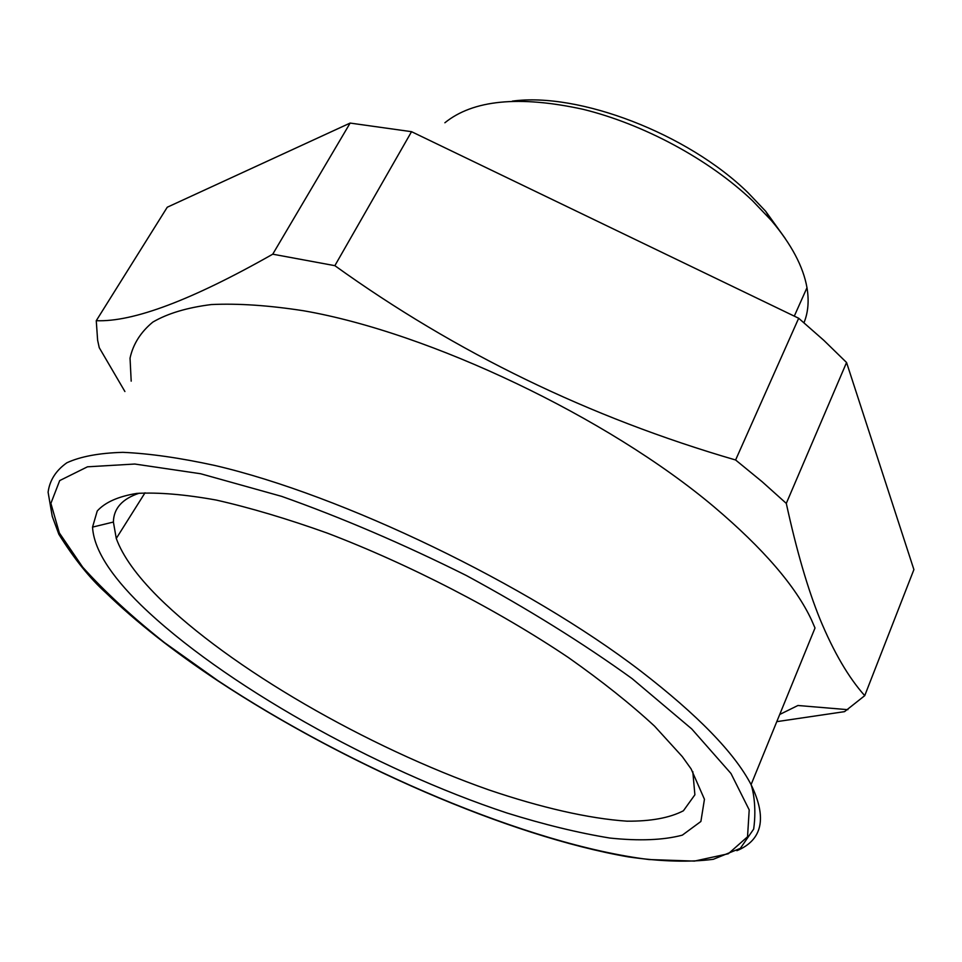 <?xml version="1.0" encoding="UTF-8"?>
<svg xmlns="http://www.w3.org/2000/svg" width="962" height="962" viewBox="0 0 962 962"><rect width="100%" height="100%" fill="white"/><g stroke="black" fill="none" stroke-linecap="round" stroke-linejoin="round"><path stroke-width="1.44" d="M124.904 391.522L99.242 347.667L97.619 340.211L96.26 320.695C133.105 322.21 191.931 300.036 272.739 254.184L334.86 265.668C455.988 352.717 589.562 417.496 735.605 459.992L762.181 481.758L786.291 503.391C796.548 550.468 807.779 589.069 820.009 619.167C833.669 652.08 848.568 677.585 864.73 695.658L844.54 711.652L776.791 721.644M131.193 381.156L130.038 358.153C133.093 344.131 140.68 332.106 152.814 322.102C167.641 313.444 187.133 307.599 211.315 304.557C238.095 303.295 268.891 305.375 303.715 310.786C429.629 332.575 607.683 417.243 713.984 506.794C763.383 548.629 795.935 586.435 811.627 620.201L815.006 628.018L751.082 784.631C734.583 752.957 697.823 715.127 640.812 671.139C527.404 584.235 341.943 495.021 214.947 465.5C179.906 457.852 149.206 453.475 122.847 452.344C99.266 453.006 80.604 456.481 66.871 462.77C55.94 470.49 49.675 480.303 48.1 492.219L52.249 516.329L58.85 534.271C74.254 558.91 89.887 578.378 105.772 592.676C136.267 622.101 173.593 651.442 217.737 680.735C343.626 763.792 508.465 836.05 628.439 856.914C661.351 861.603 689.646 862.397 713.311 859.294L740.331 848.364L753.667 829.1C756.926 805.891 752.5 788.311 751.082 784.631C767.243 817.941 762.517 839.958 736.904 850.685M847.907 709.679L797.931 705.495L779.713 714.477M334.86 265.668L411.544 131.686L798.676 318.254L823.845 340.356L846.56 362.506L913.9 569.6L864.73 695.658M735.605 459.992L798.676 318.254M96.26 320.695L167.256 207.227L350.132 123.076L411.544 131.686M272.739 254.184L350.132 123.076M786.291 503.391L846.56 362.506M444.877 122.763C473.076 99.928 518.999 95.406 582.647 109.211C643.434 124.014 709.078 159.439 752.416 200.625L771.344 220.49C791.425 244.288 803.306 266.702 806.986 287.71C809.174 300.781 808.176 312.458 803.991 322.739M512.325 101.13C578.703 92.027 687.614 133.586 747.991 192.677L765.62 211.207L785.124 238.323M139.262 493.181C122.27 498.797 113.648 508.417 113.396 522.041L116.27 538.455C122.631 555.916 136.568 575.408 158.057 596.921C230.303 668.578 367.207 747.173 488.936 789.934C540.728 807.515 588.323 818.53 626.959 821.175C650.865 821.356 669.684 817.892 683.393 810.786L694.889 794.792L692.796 771.572M141.017 605.086C109.909 574.651 93.747 548.653 92.544 527.104L97.234 511.002C105.062 502.32 118.23 496.452 136.736 493.41C158.309 492.207 184.8 494.408 216.185 500.048C250.072 507.708 287.133 518.746 327.381 533.14C409.523 564.478 497.895 610.124 568.482 657.599C602.08 681.288 630.771 704.136 654.557 726.142L682.323 756.637L691.113 768.915L704.449 799.278L700.889 821.476L682.323 835.148C663.407 840.163 639.261 841.125 609.86 838.046C578.282 832.888 543.963 824.53 506.89 812.974C375.312 769.432 221.801 683.501 141.017 605.086M632.094 678.607L691.702 728.907L730.976 773.484L749.206 809.884L747.534 836.784L728.306 853.751L694.456 861.098L649.061 859.547C529.232 844.756 351.358 768.782 218.121 680.795L164.478 642.616C132.022 616.846 104.774 591.714 82.732 567.219L59.343 532.948L50.89 503.366L59.692 480.591L87.47 466.81L134.8 464.033L200.601 473.737L281.662 496.368C341.75 517.688 403.306 544.071 466.329 575.504C527.813 608.862 583.068 643.241 632.094 678.607M794.287 316.137L806.986 287.71M765.62 211.207L771.344 220.49M145.021 492.809L116.27 538.455M113.396 522.041L92.544 527.104"/></g></svg>
